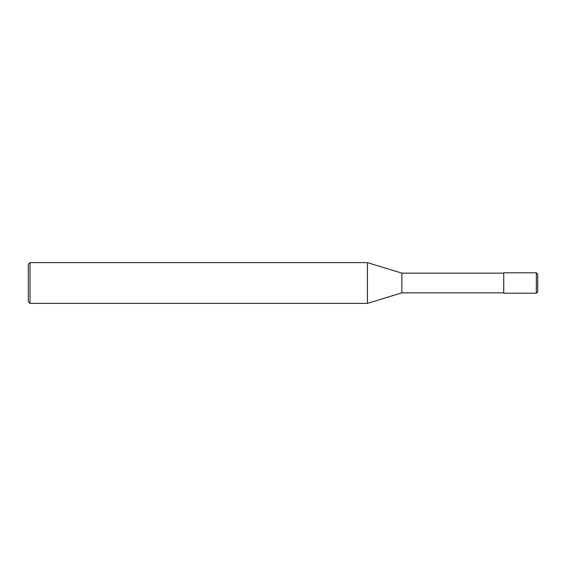 <?xml version="1.0" encoding="UTF-8"?>
<svg xmlns="http://www.w3.org/2000/svg" width="566" height="566" viewBox="0 0 566 566"><rect width="100%" height="100%" fill="white"/><g stroke="black" fill="none" stroke-linecap="round" stroke-linejoin="round"><path stroke-width="0.42" stroke-dasharray="2.83 2.12" d="M537.7 291.83L537.7 274.17M503.74 293.188L503.74 272.812M503.74 283L503.74 292.848L503.74 283M401.86 292.848L401.86 273.152M367.426 303.376L367.426 262.624M29.998 303.376L29.998 262.624M28.3 301.678L28.3 264.322M536.342 293.188L536.342 272.812"/><path stroke-width="0.85" d="M536.342 272.812L537.7 274.17L537.7 291.83L536.342 293.188L503.74 293.188L503.74 272.812L536.342 272.812L536.342 293.188M503.74 273.152L401.86 273.152L401.86 292.848L367.426 303.376L29.998 303.376L28.3 301.678L28.3 264.322L29.998 262.624L29.998 303.376M401.86 273.152L367.426 262.624L367.426 303.376M503.74 292.848L401.86 292.848M367.426 262.624L29.998 262.624"/></g></svg>

